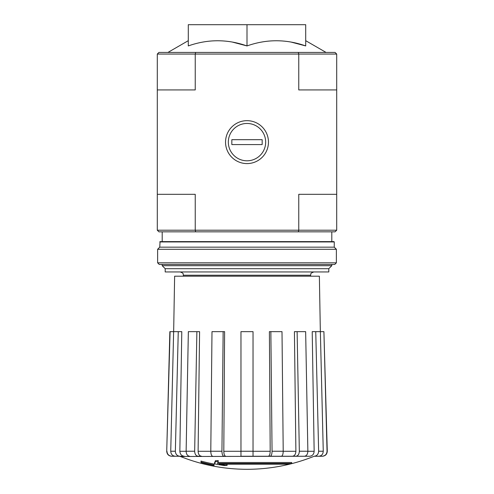 <?xml version="1.0" encoding="UTF-8"?>
<svg xmlns="http://www.w3.org/2000/svg" width="494" height="494" viewBox="0 0 494 494"><rect width="100%" height="100%" fill="white"/><g stroke="black" fill="none" stroke-linecap="round" stroke-linejoin="round"><path stroke-width="0.74" d="M195.68 52.426L158.926 52.426L157.296 54.056L157.296 194.321L195.235 194.321L195.235 230.204L298.765 230.204L298.765 194.321L336.704 194.321L336.704 54.056L335.074 52.426L195.68 52.426L195.235 54.056L298.765 54.056L298.765 89.939L336.704 89.939M157.296 230.204L195.235 230.204L195.68 231.834L158.926 231.834L157.296 230.204L157.296 194.321M291.701 463.477L217.508 463.477A176.383 15.376 -90 0 0 218.225 461.544A170.899 129.953 90 0 1 215.39 461.699A175.883 15.326 90 0 1 214.519 463.841A176.556 175.883 90 0 0 224.313 465.564A174.759 132.886 -90 0 0 227.098 465.428A176.062 175.395 -90 0 1 219.188 464.193L288.829 464.193A178.297 178.297 0 0 0 291.701 463.477L291.701 462.501L217.891 462.501M218.225 461.544L218.225 460.569A170.899 129.953 90 0 1 215.39 460.717A175.883 15.326 90 0 1 214.519 462.866L214.519 463.841M215.39 461.699L215.39 460.717M227.098 465.428L227.098 464.446A176.062 175.395 -90 0 1 225.264 464.193M214.056 465.428L214.056 464.057A177.247 177.247 0 0 1 201.009 461.075L201.009 462.452A177.636 177.636 0 0 0 214.056 465.428M214.056 465.033A177.247 177.247 0 0 1 201.009 462.051M313.585 456.487A179.408 179.408 0 0 1 247 469.3C223.992 469.257 201.793 464.99 180.415 456.487L309.615 456.252C312.399 455.956 313.912 454.295 314.153 451.275L312.214 331.647L320.365 331.647L323.261 451.232C323.045 454.276 321.532 455.95 318.729 456.252M212.667 456.252C211.506 455.95 210.882 454.276 210.79 451.232L221.942 451.232C222.034 454.276 222.658 455.95 223.819 456.252L225.684 456.252C224.529 455.956 223.899 454.295 223.801 451.275L240.967 451.275M240.967 456.252L240.967 451.232L253.033 451.232L253.033 456.252L240.967 456.252L281.333 456.252C282.494 455.95 283.118 454.276 283.21 451.232L282.006 331.647L269.397 331.647L270.199 451.275C270.101 454.295 269.471 455.956 268.316 456.252M320.365 331.647L323.91 331.647L327.047 451.232C326.812 454.27 325.176 455.943 322.144 456.252L314.233 456.252M295.869 456.252L304.403 456.252C306.546 455.95 307.7 454.276 307.867 451.232L305.65 331.647L294.418 331.647L295.894 451.275C295.715 454.295 294.554 455.956 292.423 456.252L295.869 456.252C298.012 455.95 299.166 454.276 299.333 451.232L307.867 451.232M279.468 456.252L292.423 456.252M196.884 331.647L199.582 331.647L198.106 451.275C198.285 454.295 199.446 455.956 201.577 456.252L198.131 456.252C195.988 455.95 194.834 454.276 194.667 451.232L196.884 331.647L188.35 331.647L186.133 451.232L194.667 451.232M178.254 331.647L181.786 331.647L179.847 451.275C180.088 454.295 181.601 455.956 184.386 456.252L175.271 456.252C172.468 455.95 170.955 454.276 170.739 451.232L175.358 451.232L178.254 331.647L169.856 331.647L166.725 451.232L170.09 331.647M176.722 456.252L171.856 456.252C168.825 455.943 167.188 454.27 166.953 451.232M179.767 456.252L175.271 456.252M240.967 451.232L240.967 331.647L253.033 331.647L253.033 451.232M270.181 456.252C271.342 455.95 271.966 454.276 272.058 451.232L283.21 451.232M270.854 331.647L272.058 451.232M297.116 331.647L299.333 451.232M314.11 456.252C316.913 455.95 318.426 454.276 318.642 451.232L323.261 451.232M315.746 331.647L318.642 451.232M323.91 331.647L327.275 451.232C327.047 454.27 325.416 455.943 322.384 456.252M173.635 331.647L170.739 451.232M175.358 451.232C175.574 454.276 177.087 455.95 179.89 456.252M189.597 456.252C187.454 455.95 186.3 454.276 186.133 451.232M210.79 451.232L211.994 331.647L224.603 331.647L223.801 451.275M221.942 451.232L223.146 331.647M291.145 42.089L305.712 45.93C286.094 39.038 266.519 39.038 247 45.93L247 24.7L188.288 24.7L188.288 45.93C207.807 39.038 227.376 39.038 247 45.93L232.433 42.089M195.68 231.834L298.32 231.834L298.765 230.204L336.704 230.204L336.704 194.321M225.542 142.13A21.458 21.458 0 0 0 257.732 160.711A21.458 21.458 0 0 0 257.732 123.543A21.458 21.458 0 0 0 225.542 142.13M157.296 54.056L195.235 54.056L195.235 89.939L157.296 89.939M336.704 230.204L335.074 231.834L298.32 231.834M298.32 52.426L298.765 54.056L336.704 54.056M305.712 45.93L305.712 24.7L247 24.7M328.806 268.693L165.194 268.693L165.194 271.953L328.806 271.953L328.806 268.693L331.807 265.692L331.807 264.451M165.194 268.693L162.193 265.692L331.807 265.692M173.66 331.647L174.629 276.195L319.371 276.195L320.34 331.647M159.741 241.943L334.259 241.943L333.932 241.615L160.068 241.615L159.741 247.161L157.623 249.285L157.623 262.82L336.377 262.82L336.377 249.285L157.623 249.285M334.259 241.943L334.259 247.161L159.741 247.161M336.377 262.82L334.747 264.451L159.253 264.451L157.623 262.82M247 160.797A18.667 18.667 0 0 1 230.834 132.793A18.667 18.667 0 0 1 263.166 132.793A18.667 18.667 0 0 1 247 160.797M231.834 144.575L231.834 139.685L262.166 139.685L262.166 144.575L231.834 144.575M307.867 451.275L314.153 451.275M283.21 451.275L295.894 451.275M253.033 451.275L270.199 451.275M198.106 451.275L210.79 451.275M179.847 451.275L186.133 451.275M183.391 276.195L183.391 275.214L310.609 275.214C311.232 274.25 309.411 273.503 313.869 271.953M310.609 276.195L310.609 275.214M188.288 40.681L167.948 52.426M305.712 40.681L326.052 52.426M183.391 275.214C182.768 274.25 184.589 273.503 180.131 271.953M331.807 241.615L331.807 231.834M162.193 265.692L162.193 264.451M162.193 241.615L162.193 231.834M180.415 456.487L179.205 456.252M166.725 451.232C166.953 454.27 168.584 455.943 171.616 456.252M334.259 247.161L336.377 249.285"/></g></svg>
